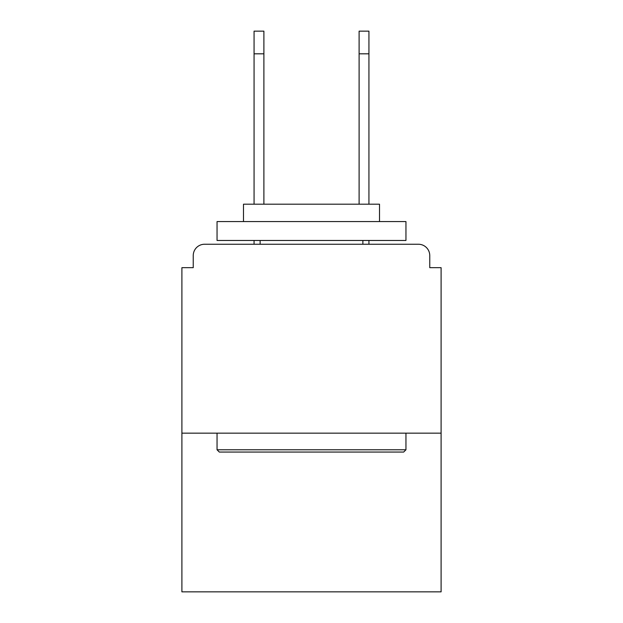 <?xml version="1.0" encoding="UTF-8"?>
<svg xmlns="http://www.w3.org/2000/svg" width="623" height="623" viewBox="0 0 623 623"><rect width="100%" height="100%" fill="white"/><g stroke="black" fill="none" stroke-linecap="round" stroke-linejoin="round"><path stroke-width="0.93" d="M429.761 267.672L429.761 255.578L429.761 267.672L441.1 267.672L441.1 591.85L181.9 591.85L181.9 267.672L193.239 267.672L193.239 255.578L193.239 267.672M441.1 433.164L181.9 433.164M429.761 255.578A11.339 11.339 0 0 0 418.422 244.247L204.578 244.247A11.339 11.339 0 0 0 193.239 255.578M418.422 244.247L370.444 244.247L418.422 244.247M252.556 244.247L204.578 244.247L252.556 244.247M403.688 452.057L219.312 452.057L217.045 449.783L405.955 449.783L403.688 452.057M217.045 221.578L405.955 221.578L405.955 240.47L217.045 240.47L217.045 221.578M379.508 221.578L379.508 204.196L243.492 204.196L243.492 221.578M217.045 433.164L217.045 449.783M405.955 433.164L405.955 449.783M260.118 240.47L260.118 244.247M362.882 240.47L362.882 244.247M254.067 53.819L254.067 31.15L263.895 31.15L263.895 53.819L254.067 53.819L254.067 204.196M263.895 204.196L263.895 53.819M254.067 240.47L254.067 244.247M359.105 204.196L359.105 31.15L368.933 31.15L368.933 53.819L359.105 53.819M368.933 244.247L368.933 240.47M368.933 204.196L368.933 53.819"/></g></svg>
